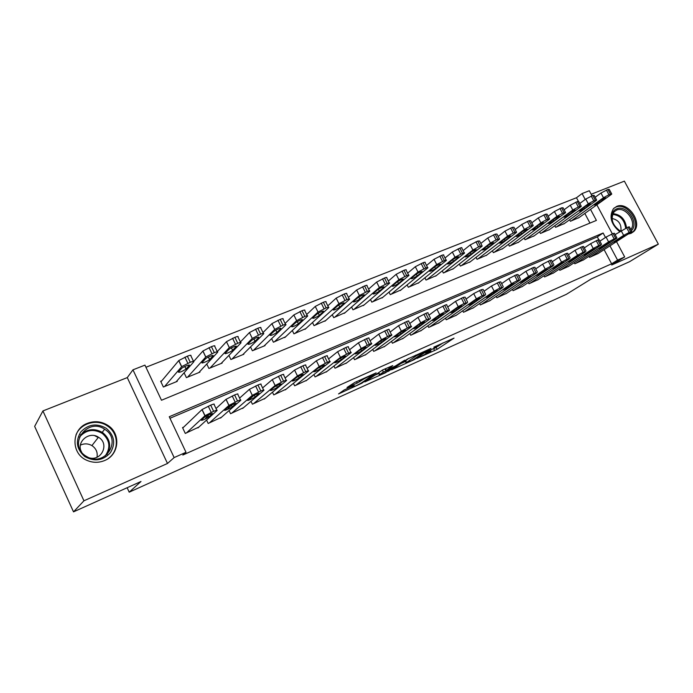 <?xml version="1.0" encoding="UTF-8"?>
<svg xmlns="http://www.w3.org/2000/svg" width="693" height="693" viewBox="0 0 693 693"><rect width="100%" height="100%" fill="white"/><g stroke="black" fill="none" stroke-linecap="round" stroke-linejoin="round"><path stroke-width="1.04" d="M416.917 358.489L437.118 349.333L454.045 338.106L433.801 347.167L438.903 345.686L425.225 352.919L430.881 351.004L428.993 352.287L416.917 358.489M104.617 460.533C119.335 454.781 121.093 433.454 107.796 425.337C101.377 421.327 94.594 420.651 87.448 423.31C71.102 429.114 70.686 453.984 87.119 460.438C92.975 462.881 98.804 462.915 104.617 460.533M628.153 234.069L631.028 233.359L633.671 231.575C643.191 223.163 628.066 200.935 616.597 206.462L613.418 208.723C608.87 216.545 610.94 224.185 619.637 231.627M344.144 389.977L338.539 393.945L361.919 383.203L376.152 372.869L354.799 382.441L346.994 387.5L357.19 383.099L362.352 379.929C364.795 378.153 374.324 373.796 372.228 375.415L361.989 382.553C359.615 384.269 350.303 388.539 352.295 386.997L354.253 385.603L353.196 385.906L344.144 389.977M73.519 511.858L34.65 426.386L42.923 410.94L83.94 500.796L73.519 511.858L141 481.496L129.201 492.177L566.337 294.343L591.337 278.889L629.556 261.703L658.35 244.153L611.702 264.995L624.688 256.947L617.567 260.118L611.633 263.799L182.831 455.041L186.001 452.295L174.142 457.579L132.961 369.828L144.941 365.124L161.486 400.251L596.396 220.417L590.505 209.364M83.94 500.796L167.489 463.47L174.142 457.579M391.571 369.845L414.518 359.511L430.968 348.458L407.371 359.087L391.571 369.845M386.079 372.522L364.856 381.912L382.831 369.871L392.74 365.609L387.084 369.915L395.452 365.956L404.721 360.178L388.617 371.179L385.897 372.167M658.35 244.153L624.376 181.142L591.19 194.257M161.824 380.778L160.663 381.245L163.383 387.015L177.261 381.358L177.01 380.821M588.989 256.315L589.552 257.372L598.189 253.473M574.254 262.682L574.835 263.782L583.636 259.806M559.234 269.17L559.84 270.313L568.806 266.259M543.927 275.771L544.551 276.966L553.698 272.834M528.317 282.51L528.967 283.758L538.288 279.539M512.404 289.371L513.08 290.679L522.583 286.365M496.171 296.37L496.872 297.739L506.557 293.338M479.599 303.508L480.336 304.937L490.22 300.45M462.699 310.785L463.47 312.283L473.544 307.701M445.452 318.208L446.249 319.785L456.54 315.098M427.832 325.779L428.672 327.434L439.171 322.652M409.849 333.506L410.732 335.247L421.448 330.353M391.484 341.389L392.411 343.226L403.352 338.227M372.721 349.428L373.692 351.377L384.866 346.266M353.543 357.64L354.573 359.71L365.982 354.469M333.948 366.017L335.031 368.217L346.691 362.855M313.912 374.575L315.064 376.914L326.975 371.431M293.425 383.298L294.646 385.81L306.817 380.188M272.462 392.212L273.761 394.897L286.209 389.137M251.013 401.308L252.408 404.201L265.133 398.293M229.054 410.594L230.552 413.721L243.564 407.657M206.575 420.062L208.186 423.458L221.5 417.238M611.633 263.799L604.105 249.645M598.778 239.639L597.314 236.893L169.976 418.269M183.697 427.096L182.536 427.598L185.291 433.428L198.917 427.035M578.343 201.247L576.481 197.748L145.946 367.264M589.96 223.077L584.823 213.435M579.088 217.541L570.408 221.275L569.611 219.759M564.423 223.51L555.578 227.313L554.746 225.736M549.48 229.582L540.471 233.463L539.604 231.826M534.242 235.776L525.06 239.735L524.168 238.028M518.719 242.091L509.364 246.136L508.428 244.352M502.893 248.527L493.347 252.65L492.376 250.788M486.746 255.093L477.018 259.303L476.013 257.354M470.278 261.781L460.36 266.086L459.312 264.042M453.491 268.607L443.364 273.007L442.273 270.868M436.347 275.571L426.022 280.067L424.878 277.815M418.858 282.683L408.324 287.274L407.129 284.91M401.004 289.934L390.254 294.629L388.998 292.143M382.779 297.34L371.803 302.148L370.486 299.515M364.171 304.903L352.962 309.814L351.576 307.034M345.157 312.621L333.714 317.654L332.25 314.7M325.736 320.512L314.042 325.667L312.5 322.522M305.882 328.569L293.945 333.853L292.299 330.5M285.594 336.798L273.397 342.221L271.647 338.643M264.856 345.218L265.047 345.616L252.382 350.771L250.519 346.933M243.641 353.82L243.849 354.253L230.89 359.52L228.907 355.388M221.942 362.621L222.158 363.08L208.905 368.477L206.774 364.007M199.731 371.613L199.974 372.115L186.408 377.633L184.104 372.782M96.63 421.716L96.933 422.375M127.148 487.733L129.201 492.177M167.489 463.47L127.278 377.598L42.923 410.94M127.278 377.598L132.961 369.828M576.481 197.748L582.077 193.564L589.31 190.731L592.004 195.772M605.483 237.456L603.109 233.004L169.248 416.744L186.001 452.295M617.567 260.118L609.961 245.85M596.838 204.825L612.335 233.818M616.501 241.614L624.688 256.947M585.221 199.463L582.077 193.564M597.314 236.893L603.109 233.004M434.052 348.605L436.547 347.219M439.501 345.244L443.044 342.879M400.831 363.539L405.405 361.486M411.417 360.828L427.546 350.234L416.129 355.907L406.046 362.751L411.417 360.828M405.223 361.122L408.835 358.255M378.759 373.458L373.882 375.649M379.747 374.549L379.426 374.792C377.52 376.273 386.46 372.158 388.903 370.434L391.64 368.156L383.29 372.115L379.747 374.549L378.776 372.609L378.577 373.094M382.553 370.001L383.29 372.115M378.776 372.609L382.319 370.157M571.145 220.972L603.482 197.713L608.939 194.742L611.754 194.049L610.966 194.707L578.447 218M595.157 197.262L600.97 193.026L607.926 189.458L609.251 189.38L611.616 193.78M600.459 200.312L594.118 204.946C594.568 205.267 596.352 204.461 599.462 202.538L605.847 197.877C605.396 197.548 603.603 198.363 600.459 200.312M590.28 257.06L623.657 235.377L629.166 232.45L631.903 231.575L631.072 232.181L597.522 253.898M631.799 231.393L629.374 226.862L628.118 227.079L615.124 234.598M620.478 237.734L625.216 235.689L619.256 239.553L613.92 242.039L620.478 237.734M620.244 231.228C611.079 226.594 608.731 211.59 616.657 208.896C626.585 204.097 639.682 223.38 631.392 230.622M630.812 229.539C637.248 222.193 625.259 205.908 616.545 210.144L614.041 211.919C610.23 218.997 612.352 225.39 620.426 231.107M620.937 230.778C621.526 224.012 618.546 219.915 612.006 218.46M631.132 233.316L632.674 232.094C642.134 223.744 627.113 201.698 615.73 207.181L613.937 208.177M106.306 428.343C114.44 435.447 115.8 443.581 110.378 452.737C103.032 460.663 94.517 461.945 84.823 456.583C76.533 449.324 75.208 441.094 80.856 431.904C88.34 424.133 96.829 422.947 106.306 428.343M85.412 455.795L88.072 457.319C105.752 466.32 121.647 440.124 105.284 429.669L104.634 429.227C87.63 417.186 67.628 444.17 85.412 455.795M80.379 445.131C84.321 443.321 88.167 443.477 91.909 445.599L92.541 446.015C96.301 448.908 97.782 452.642 97.003 457.215M89.562 457.934C101.576 461.07 109.39 444.161 99.116 437.638L98.467 437.214C88.921 430.665 75.554 442.455 81.705 452.234M108.247 458.523C119.231 450.961 118.919 433.636 107.865 426.282L107.337 425.918C96.916 418.537 80.397 423.172 75.961 435.022M98.215 437.534L94.794 435.715M106.947 454.547L106.982 453.413M556.332 227.009L588.288 203.794L593.78 200.805L596.673 200.095L595.919 200.736L563.773 223.978M579.79 203.456L585.767 199.064L592.784 195.461L594.152 195.383L596.526 199.818M585.342 206.384L579.088 210.993C579.547 211.322 581.358 210.516 584.502 208.558L590.8 203.933C590.341 203.586 588.522 204.409 585.342 206.384M541.233 233.151L572.79 210.005L578.317 206.999L581.297 206.271L580.578 206.886L548.813 230.067M564.119 209.771L570.252 205.223L577.33 201.585L578.759 201.507L581.141 205.986M569.923 212.578L563.773 217.152C564.241 217.498 566.068 216.684 569.248 214.7L575.45 210.1C574.982 209.745 573.137 210.568 569.923 212.578M525.84 239.423L556.981 216.337L562.534 213.305L565.601 212.569L564.925 213.158L533.575 236.27M548.137 216.225L554.426 211.504L561.564 207.839L563.054 207.753L565.445 212.266M554.192 218.893L548.146 223.432C548.622 223.796 550.476 222.973 553.69 220.963L559.797 216.398C559.312 216.025 557.449 216.857 554.192 218.893M510.152 245.807L540.843 222.799L546.439 219.75L548.068 219.101L549.601 218.997L548.951 219.551L518.035 242.602M531.826 222.817L538.27 217.914L545.486 214.215L547.028 214.128L549.428 218.676M538.149 225.329L532.207 229.842C532.7 230.215 534.572 229.392 537.829 227.356L543.823 222.817C543.329 222.436 541.441 223.276 538.149 225.329M575.58 263.461L608.593 241.866L614.137 238.92L616.952 238.028L616.164 238.609L582.96 260.239M616.848 237.829L614.405 233.264L613.106 233.489L606.046 237.084L599.878 241.173M605.491 244.196L610.316 242.117L604.417 245.963L599.021 248.475L605.491 244.196M560.594 269.984L593.225 248.484L598.804 245.521L600.944 245.157L568.121 266.701M601.593 244.404L599.142 239.795L597.782 240.021L590.661 243.659L584.329 247.886M590.202 250.797L595.122 248.666L589.293 252.503L583.835 255.033L590.202 250.797M545.33 276.637L577.546 255.241L583.159 252.252L585.429 251.845L552.997 273.293M586.027 251.1L583.567 246.448L582.155 246.691L574.965 250.355L568.459 254.738M574.61 257.519L579.634 255.353L573.865 259.165L568.338 261.729L574.61 257.519M529.755 283.411L561.555 262.127L567.203 259.121L569.594 258.671L537.577 280.007M570.148 257.943L567.671 253.248L566.207 253.491L558.956 257.198L552.269 261.729M558.697 264.388L563.825 262.179L558.134 265.973L552.529 268.555L558.697 264.388M494.152 252.321L524.384 229.4L530.006 226.325L531.67 225.658L533.264 225.554L532.657 226.083L502.191 249.056M515.176 229.548L521.794 224.454L529.071 220.72L530.673 220.625L533.09 225.225M521.777 231.904L515.947 236.382C516.45 236.772 518.347 235.932 521.638 233.87L527.52 229.374C527.018 228.976 525.103 229.816 521.777 231.904M513.877 290.324L545.226 269.161L550.909 266.138L553.43 265.627L521.855 286.85M553.941 264.917L551.455 260.178L549.93 260.438L542.61 264.172L535.741 268.875M542.454 271.396L547.687 269.135L542.073 272.912L536.399 275.519L542.454 271.396M477.841 258.965L507.579 236.131L513.236 233.039L514.925 232.363L516.588 232.25L516.025 232.753L486.036 255.63M498.18 236.417L504.972 231.133L512.309 227.356L513.989 227.269L516.406 231.904M505.067 238.617L499.35 243.052C499.87 243.46 501.793 242.611 505.119 240.523L510.888 236.062C510.377 235.646 508.428 236.504 505.067 238.617M497.687 297.384L528.551 276.342L534.268 273.293L536.928 272.739L505.821 293.832M537.404 272.046L534.901 267.255L533.307 267.524L525.918 271.301L518.875 276.178M525.874 278.543L531.219 276.238L525.692 279.998L519.932 282.631L525.874 278.543M461.2 265.74L490.419 243.009L496.11 239.891L497.834 239.198L499.566 239.085L499.038 239.553L469.559 262.335M480.829 243.451L487.794 237.95L495.209 234.139L496.95 234.043L499.384 238.721M488.011 245.469L482.406 249.861C482.943 250.286 484.901 249.428 488.262 247.314L493.918 242.896C493.381 242.463 491.415 243.321 488.011 245.469M481.167 304.574L511.529 283.68L517.281 280.604L520.088 279.989L489.475 300.961M520.512 279.322L518 274.489L516.337 274.766L508.879 278.577L501.645 283.628M508.957 285.845L514.405 283.498L508.965 287.223L503.127 289.882L508.957 285.845M444.222 272.652L472.886 250.026L478.612 246.89L480.379 246.18L482.189 246.058L481.696 246.5L452.754 269.179M463.115 250.632L470.244 244.915L477.737 241.069L479.547 240.973L481.99 245.686M470.59 252.46L465.116 256.817C465.67 257.25 467.645 256.393 471.058 254.244L476.576 249.861C476.03 249.419 474.029 250.286 470.59 252.46M464.319 311.911L494.144 291.173L499.93 288.08L502.884 287.404L472.791 308.22M503.265 286.746L500.736 281.869L499.012 282.155L491.476 286.001L484.052 291.251M491.675 293.304C495.192 291.225 497.176 290.324 497.643 290.592L491.891 294.612C488.409 296.656 486.443 297.557 485.975 297.288L491.675 293.304M426.897 279.712L454.989 257.198L462.552 253.317C464.232 252.668 464.856 252.624 464.431 253.188L435.602 276.169M445.019 257.978L452.33 252.027L459.883 248.146C461.564 247.505 462.196 247.47 461.781 248.042L464.232 252.798M452.798 259.606L447.453 263.912C448.025 264.362 450.034 263.496 453.482 261.322L458.879 256.982C458.307 256.523 456.28 257.398 452.798 259.606M409.216 286.911L436.703 264.527L444.334 260.603C446.084 259.936 446.742 259.884 446.301 260.473L418.104 283.29M426.533 265.488L434.017 259.295L441.649 255.37C443.407 254.703 444.066 254.669 443.624 255.258L446.093 260.066M434.624 266.9L429.417 271.162C430.006 271.63 432.051 270.755 435.542 268.546L440.8 264.258C440.211 263.782 438.149 264.665 434.624 266.9M391.173 294.256L418.009 272.02L425.719 268.052C427.546 267.351 428.231 267.307 427.772 267.914L400.242 290.566M407.649 273.181L415.315 266.718L423.016 262.76C424.844 262.067 425.537 262.023 425.078 262.638L427.555 267.489M416.051 274.359L410.992 278.569C411.607 279.045 413.678 278.17 417.203 275.927L422.323 271.691C421.716 271.197 419.62 272.089 416.051 274.359M372.739 301.767L398.899 279.669L406.687 275.667C408.593 274.939 409.312 274.887 408.835 275.519L381.999 297.99M388.34 281.055L396.188 274.307L403.967 270.305C405.881 269.586 406.6 269.542 406.124 270.183L408.61 275.078M397.072 281.982L392.16 286.14C392.801 286.633 394.906 285.741 398.475 283.472L403.447 279.288C402.815 278.777 400.684 279.677 397.072 281.982M353.915 309.433L379.366 287.5L387.231 283.454C389.223 282.692 389.968 282.64 389.475 283.29L363.375 305.578M368.607 289.111L376.637 282.068L384.494 278.023C386.486 277.269 387.24 277.226 386.746 277.893L389.241 282.839M377.676 289.769L372.921 293.875C373.579 294.378 375.719 293.486 379.34 291.181L384.147 287.049C383.489 286.53 381.332 287.43 377.676 289.769M334.684 317.255L359.39 295.504L367.333 291.415C369.412 290.618 370.192 290.566 369.672 291.242L344.352 313.323M348.432 297.375L356.644 290.012L364.579 285.923C366.658 285.135 367.446 285.092 366.935 285.785L369.438 290.774M357.831 297.73L353.248 301.784C353.932 302.304 356.115 301.394 359.771 299.064L364.414 294.984C363.73 294.447 361.538 295.365 357.831 297.73M315.038 325.26L338.955 303.69L346.976 299.558C349.151 298.726 349.965 298.666 349.428 299.376L324.913 321.24M327.798 305.838L336.183 298.129L344.204 293.997C346.379 293.182 347.202 293.13 346.673 293.849L349.185 298.891M337.543 305.882L333.125 309.875C333.853 310.403 336.062 309.485 339.761 307.12L344.239 303.101C343.52 302.555 341.294 303.482 337.543 305.882M294.958 333.437L318.044 312.067L326.152 307.891C328.421 307.025 329.27 306.964 328.716 307.692L305.05 329.322M306.687 314.527L315.254 306.436L323.354 302.261C325.632 301.403 326.49 301.351 325.944 302.096L328.465 307.19M316.788 314.215L312.543 318.139C313.305 318.685 315.558 317.758 319.3 315.358L323.605 311.408C322.851 310.845 320.582 311.781 316.788 314.215M274.437 341.796L296.639 320.642L304.833 316.424C307.198 315.523 308.099 315.454 307.519 316.207L284.754 337.595M285.1 323.432L293.832 314.934L302.018 310.724C304.392 309.832 305.301 309.771 304.729 310.542L307.268 315.687M295.547 322.747L291.484 326.602C292.29 327.157 294.577 326.221 298.371 323.787L302.486 319.906C301.698 319.326 299.385 320.279 295.547 322.747M253.447 350.337L274.723 329.418L283.004 325.156C285.481 324.211 286.426 324.133 285.828 324.922L263.998 346.041M263.002 332.588L271.907 323.64L280.18 319.378C282.657 318.451 283.602 318.382 283.013 319.178L285.559 324.385M273.804 331.471L269.941 335.265C270.781 335.828 273.111 334.884 276.949 332.415L280.882 328.595C280.05 328.014 277.685 328.967 273.804 331.471M231.982 359.078L252.287 338.409L260.655 334.095C263.245 333.116 264.232 333.03 263.617 333.844L242.775 354.686M240.384 341.987L249.445 332.553L257.805 328.248C260.403 327.278 261.391 327.2 260.785 328.032L263.349 333.29M251.55 340.41L247.877 344.135C248.77 344.707 251.143 343.745 255.024 341.242L258.758 337.5C257.883 336.902 255.474 337.872 251.55 340.41M210.022 368.026L229.322 347.6L237.76 343.26C240.471 342.229 241.502 342.143 240.869 342.983L221.058 363.53M217.273 351.628L226.464 341.666L234.892 337.326C237.604 336.313 238.652 336.235 238.02 337.093L240.592 342.411M228.751 349.567L225.286 353.222C223.657 354.833 231.271 351.758 232.579 350.286L236.105 346.613C237.82 344.949 230.119 348.033 228.759 349.558L228.751 349.567M232.579 350.286L231.41 347.86L232.579 350.286M447.115 319.404L476.386 298.822L482.207 295.703L485.308 294.975L455.76 315.636M485.646 294.334L483.108 289.405L481.306 289.709L473.7 293.598L466.077 299.047M474.021 300.918C477.581 298.813 479.599 297.903 480.076 298.181L474.454 302.148C470.937 304.227 468.936 305.128 468.451 304.859L474.021 300.918M429.565 327.053L458.238 306.635L464.093 303.499L467.359 302.711L438.383 323.207M467.645 302.087L465.09 297.115L463.21 297.427L455.535 301.351L447.713 307.008M455.985 308.706C459.589 306.566 461.633 305.639 462.127 305.934L456.644 309.84C453.083 311.954 451.048 312.864 450.554 312.586L455.985 308.706M411.633 334.858L439.683 314.631L445.582 311.469L449.402 310.308L420.642 330.933M449.246 310.014L446.682 304.989C447.184 304.452 446.535 304.565 444.715 305.318L436.962 309.277L428.95 315.159M437.552 316.649C441.198 314.483 443.277 313.557 443.797 313.851L438.452 317.706C434.84 319.845 432.779 320.772 432.267 320.487L437.552 316.649M393.329 342.827L420.72 322.799L426.654 319.62L430.258 318.693L402.538 338.816M430.448 318.113L427.867 313.028C428.395 312.482 427.711 312.595 425.814 313.383L417.983 317.385L409.762 323.501M418.719 324.783C422.409 322.583 424.523 321.639 425.052 321.95L419.854 325.745C416.207 327.91 414.111 328.846 413.574 328.551L418.719 324.783M374.636 350.97L401.334 331.15L409.251 327.105C411.226 326.282 411.937 326.152 411.382 326.715L384.035 346.872M411.226 326.394L408.636 321.257C409.173 320.686 408.463 320.807 406.488 321.621L398.579 325.667L390.15 332.042M399.454 333.09C403.196 330.864 405.344 329.911 405.899 330.223L400.857 333.957C397.158 336.157 395.036 337.101 394.473 336.798L399.454 333.09M355.535 359.286L381.505 339.691L389.501 335.611C391.562 334.745 392.307 334.606 391.727 335.195L365.142 355.102M391.562 334.866L388.964 329.669C389.527 329.08 388.782 329.21 386.72 330.059L378.724 334.147L370.097 340.791M379.764 341.588C383.55 339.327 385.732 338.366 386.313 338.686L381.427 342.359C377.694 344.586 375.528 345.538 374.939 345.235L379.764 341.588M336.018 367.784L361.209 348.432L369.291 344.308C371.439 343.407 372.219 343.26 371.63 343.867L345.833 363.513M371.457 343.529L368.841 338.279C369.43 337.664 368.641 337.803 366.493 338.686L358.42 342.818L349.575 349.748M359.615 350.277C363.444 347.99 365.67 347.011 366.276 347.34L361.564 350.944C357.779 353.205 355.578 354.175 354.963 353.854L359.615 350.277M316.069 376.472L340.445 357.38L348.614 353.205C350.857 352.269 351.68 352.113 351.056 352.746L326.1 372.106M350.883 352.39L348.258 347.089C348.865 346.448 348.042 346.587 345.79 347.514L337.63 351.689L328.586 358.931M339.007 359.173C342.879 356.852 345.14 355.856 345.781 356.193L341.242 359.728C337.413 362.015 335.178 363.002 334.52 362.682L339.007 359.173M295.677 385.36L319.196 366.536L327.442 362.318C329.79 361.339 330.648 361.174 330.007 361.824L305.925 380.89M329.833 361.46L327.183 356.098C327.815 355.431 326.957 355.587 324.601 356.557L316.363 360.776L307.103 368.347M317.914 368.269C321.838 365.921 324.133 364.916 324.809 365.254L320.452 368.719C316.58 371.032 314.301 372.028 313.608 371.708L317.914 368.269M274.818 394.438L297.427 375.909L305.769 371.647C308.22 370.625 309.121 370.452 308.463 371.127L285.308 389.873M308.281 370.746L305.622 365.324C306.271 364.639 305.37 364.795 302.91 365.809L294.577 370.071L285.118 378.014M296.318 377.59C300.286 375.208 302.633 374.185 303.343 374.532L299.177 377.919C295.253 380.266 292.931 381.271 292.212 380.951L296.318 377.59M253.482 403.733L275.138 385.516L283.567 381.202C286.14 380.136 287.075 379.955 286.4 380.648L264.215 399.064M286.209 380.258L283.532 374.766C284.208 374.055 283.264 374.229 280.691 375.285L272.271 379.599L262.604 387.933M253.811 395.512L249.861 398.917M274.203 387.127C278.222 384.71 280.613 383.679 281.367 384.026L277.391 387.335C273.432 389.709 271.067 390.739 270.296 390.41L274.203 387.127M231.653 413.236L252.304 395.348L260.828 390.991C263.513 389.882 264.501 389.683 263.799 390.402L242.628 408.454M263.609 390.003L260.914 384.442C261.616 383.714 260.62 383.896 257.926 384.996L249.437 389.336L239.587 398.094M231.505 405.284L228.006 408.394M251.55 396.898L251.568 396.89C253.032 395.564 260.681 392.273 258.861 393.745L255.093 396.968C253.681 398.258 246.11 401.533 247.843 400.104L251.55 396.898M187.552 377.174L205.804 356.99L214.302 352.642C217.091 351.594 218.191 351.472 217.602 352.304L198.848 372.574M193.78 361.348L202.928 350.987L211.417 346.639C214.206 345.59 215.315 345.495 214.735 346.335L217.333 351.749M205.397 358.939L202.122 362.543C200.58 364.12 208.238 361.053 209.563 359.572L212.933 355.916C214.553 354.296 206.809 357.371 205.431 358.905L205.397 358.939M209.321 422.964L228.967 405.379L237.517 401.022C240.28 399.878 241.337 399.662 240.679 400.363L220.547 418.07M240.497 399.974L237.777 394.326C238.427 393.607 237.37 393.815 234.598 394.949L225.996 399.35L216.017 408.532M208.246 415.687L205.63 418.087M228.352 406.912L228.387 406.878C229.868 405.544 237.56 402.252 235.837 403.681L232.224 406.869C230.795 408.16 223.181 411.443 224.827 410.057L228.352 406.912M164.544 386.538L181.696 366.623L190.254 362.266C193.122 361.183 194.283 361.044 193.754 361.859L176.117 381.826M160.941 381.834L178.803 360.533L187.353 356.176C190.22 355.102 191.389 354.981 190.87 355.804L193.503 361.322M181.462 368.555L178.387 372.106C179.53 372.609 182.068 371.604 185.993 369.083L189.189 365.454C190.714 363.868 182.917 366.944 181.531 368.477L181.462 368.555M186.452 432.926L205.015 415.679L213.626 411.313C216.467 410.135 217.585 409.884 216.987 410.568L197.947 427.919M216.814 410.195L214.068 404.443C214.657 403.75 213.531 403.984 210.689 405.145L202.087 409.52L182.735 428.014M204.565 417.177L204.634 417.108C206.133 415.774 213.868 412.465 212.24 413.86L208.792 417.013C204.781 419.412 202.261 420.495 201.239 420.253L204.565 417.177M436.174 347.462L437.118 349.333M433.679 348.804L434.615 350.649M415.739 355.119L416.129 355.907M405.544 360.499L406.505 362.413M385.507 368.676L386.218 370.105M384.961 368.919L385.88 370.746M352.304 386.304L352.555 386.807M361.997 379.218L362.352 379.929M359.199 380.466L359.814 381.713M356.488 381.687L357.19 383.099M361.694 382.753L361.919 383.203M603.482 197.713L600.97 193.026M610.438 194.144L607.926 189.458M608.939 194.742L606.427 190.055M604.963 197.895L605.232 198.397M598.882 201.446L599.462 202.538M621.127 230.648L623.657 235.377M626.628 227.72L629.166 232.45M628.118 227.079L630.656 231.809M619.256 239.553L618.849 238.79M612.881 213.669C620.642 214.406 625.199 219.101 626.55 227.754M625.658 228.162C624.445 219.811 620.088 215.228 612.569 214.406M80.362 435.083C86.937 428.932 94.222 428.014 102.218 432.319L102.867 432.753C110.17 438.964 111.556 446.214 107.008 454.495M105.197 455.933C110.889 447.661 109.927 440.168 102.321 433.463C93.616 428.525 85.975 429.764 79.409 437.162M588.288 203.794L585.767 199.064M595.313 200.199L592.784 195.461M593.78 200.805L591.25 196.067M589.942 203.924L590.211 204.426M583.896 207.432L584.502 208.558M572.79 210.005L570.252 205.223M579.876 206.375L577.33 201.585M578.317 206.999L575.77 202.209M574.618 210.066L574.887 210.577M568.624 213.531L569.248 214.7M556.981 216.337L554.426 211.504M564.128 212.673L561.564 207.839M562.534 213.305L559.97 208.463M558.991 216.337L559.26 216.857M553.049 219.742L553.69 220.963M540.843 222.799L538.27 217.914M548.068 219.101L545.486 214.215M546.439 219.75L543.858 214.856M543.052 222.739L543.321 223.259M537.153 226.074L537.829 227.356M606.046 237.084L608.593 241.866M611.581 234.139L614.137 238.92M613.106 233.489L615.653 238.262M604.417 245.963L604.001 245.175M590.661 243.659L593.225 248.484M596.231 240.679L598.804 245.521M597.782 240.021L600.355 244.854M589.293 252.503L588.859 251.68M574.965 250.355L577.546 255.241M580.578 247.366L583.159 252.252M582.155 246.691L584.745 251.568M573.865 259.165L573.414 258.316M558.956 257.198L561.555 262.127M564.596 254.184L567.203 259.121M566.207 253.491L568.814 258.428M558.134 265.973L557.666 265.081M524.384 229.4L521.794 224.454M531.67 225.658L529.071 220.72M530.006 226.325L527.408 221.379M526.784 229.27L527.052 229.79M520.945 232.536L521.638 233.87M542.61 264.172L545.226 269.161M548.284 261.14L550.909 266.138M549.93 260.438L552.546 265.428M542.073 272.912L541.588 271.977M507.579 236.131L504.972 231.133M514.925 232.363L512.309 227.356M513.236 233.039L510.62 228.032M510.178 235.932L510.455 236.452M504.391 239.128L505.119 240.523M525.918 271.301L528.551 276.342M531.626 268.243L534.268 273.293M533.307 267.524L535.949 272.574M525.692 279.998L525.181 279.019M490.419 243.009L487.794 237.95M497.834 239.198L495.209 234.139M496.11 239.891L493.477 234.832M493.234 242.741L493.503 243.26M487.508 245.859L488.262 247.314M508.879 278.577L511.529 283.68M514.622 275.493L517.281 280.604M516.337 274.766L518.996 279.868M508.965 287.223L508.437 286.209M472.886 250.026L470.244 244.915M480.379 246.18L477.737 241.069M478.612 246.89L475.97 241.77M475.935 249.688L476.204 250.208M470.27 252.711L471.058 254.244M491.476 286.001L494.144 291.173M497.253 282.909L499.93 288.08M499.012 282.155L501.68 287.326M491.891 294.612L491.337 293.537M454.989 257.198L452.33 252.027M462.552 253.317L459.883 248.146M460.75 254.036L458.082 248.856M458.264 256.782L458.532 257.302M452.659 259.719L453.482 261.322M436.703 264.527L434.017 259.295M444.334 260.603L441.649 255.37M442.489 261.339L439.804 256.098M440.211 264.033L440.479 264.553M434.676 266.857L435.542 268.546M418.009 272.02L415.315 266.718M425.719 268.052L423.016 262.76M423.839 268.806L421.136 263.505M421.777 271.439L422.037 271.951M416.311 274.159L417.203 275.927M398.899 279.669L396.188 274.307M406.687 275.667L403.967 270.305M404.764 276.438L402.044 271.067M402.928 279.01L403.196 279.522M397.539 281.627L398.475 283.472M379.366 287.5L376.637 282.068M387.231 283.454L384.494 278.023M385.265 284.243L382.527 278.811M383.671 286.746L383.931 287.257M378.369 289.258L379.34 291.181M359.39 295.504L356.644 290.012M367.333 291.415L364.579 285.923M365.315 292.221L362.56 286.72M363.981 294.664L364.232 295.166M358.766 297.063L359.771 299.064M338.955 303.69L336.183 298.129M346.976 299.558L344.204 293.997M344.915 300.381L342.143 294.82M343.841 302.754L344.092 303.257M338.73 305.041L339.761 307.12M318.044 312.067L315.254 306.436M326.152 307.891L323.354 302.261M324.038 308.74L321.249 303.101M323.241 311.036L323.484 311.529M318.234 313.21L319.3 315.358M296.639 320.642L293.832 314.934M304.833 316.424L302.018 310.724M302.668 317.29L299.861 311.573M302.165 319.508L302.399 319.993M297.28 321.569L298.371 323.787M274.723 329.418L271.907 323.64M283.004 325.156L280.18 319.378M280.795 326.039L277.962 320.253M280.587 328.187L280.821 328.655M275.831 330.119L276.949 332.415M252.287 338.409L249.445 332.553M260.655 334.095L257.805 328.248M258.394 335.005L255.544 329.14M258.506 337.067L258.732 337.526M253.881 338.886L255.024 341.242M229.305 347.617L226.446 341.684M237.76 343.26L234.892 337.326M235.438 344.187L232.571 338.253M235.889 346.171L236.105 346.613M473.7 293.598L476.386 298.822M479.513 290.471L482.207 295.703M481.306 289.709L483.991 294.932M474.454 302.148L473.873 301.022M455.535 301.351L458.238 306.635M461.382 298.207L464.093 303.499M463.21 297.427L465.921 302.711M456.644 309.84L456.037 308.662M436.962 309.277L439.683 314.631M442.844 306.115L445.582 311.469M444.715 305.318L447.444 310.663M438.452 317.706L437.82 316.467M417.983 317.385L420.72 322.799M423.899 314.198L426.654 319.62M425.814 313.383L428.56 318.797M419.854 325.745L419.204 324.454M398.579 325.667L401.334 331.15M404.53 322.462L407.293 327.945M406.488 321.621L409.251 327.105M400.857 333.957L400.173 332.614M378.724 334.147L381.505 339.691M384.71 330.916L387.5 336.469M386.72 330.059L389.501 335.611M381.427 342.359L380.726 340.956M358.42 342.818L361.209 348.432M364.44 339.561L367.247 345.192M366.493 338.686L369.291 344.308M361.564 350.944L360.836 349.497M337.63 351.689L340.445 357.38M343.693 348.414L346.517 354.106M345.79 347.514L348.614 353.205M341.242 359.728L340.497 358.229M316.363 360.776L319.196 366.536M322.453 357.467L325.294 363.245M324.601 356.557L327.442 362.318M320.452 368.719L319.69 367.16M294.577 370.071L297.427 375.909M300.71 366.744L303.569 372.591M302.91 365.809L305.769 371.647M299.177 377.919L298.388 376.308M272.271 379.599L275.138 385.516M278.439 376.247L281.315 382.172M280.691 375.285L283.567 381.202M277.391 387.335L276.594 385.68M252.321 395.339L249.437 389.336L252.304 395.348M255.622 385.984L258.524 391.987M257.926 384.996L260.828 390.991M255.093 396.968L254.279 395.27L255.093 396.968M205.752 357.051L202.876 351.039M214.302 352.642L211.417 346.639M211.919 353.595L209.035 347.583M208.402 357.051L209.598 359.537M225.996 399.35L228.907 405.431M232.233 395.954L235.152 402.044M234.598 394.949L237.517 401.022M232.25 406.843L231.419 405.102M181.609 366.718L178.716 360.629M190.254 362.266L187.353 356.176M187.812 363.245L184.91 357.146M184.84 366.476L186.045 369.022M201.992 409.606L204.92 415.765M208.264 406.185L211.2 412.352M210.689 405.145L213.626 411.313M208.853 416.961L208.004 415.176M107.796 425.337L107.337 425.918M405.084 360.836L406.046 362.751M385.369 368.737L386.096 370.192M378.456 372.843L379.426 374.792M352.018 386.434L352.295 386.997M104.634 429.227L102.218 432.319L102.859 432.761C110.135 439.024 111.469 446.318 106.861 454.625M102.295 432.363L101.741 433.073M98.467 437.214L91.909 445.599M258.55 337.067L258.758 337.5M229.322 347.6L226.464 341.666M205.804 356.99L202.928 350.987M208.368 357.068L209.563 359.572M226.057 399.307L228.967 405.379M232.224 406.869L231.384 405.119M181.696 366.623L178.803 360.533M184.771 366.51L185.993 369.083M202.087 409.52L205.015 415.679M208.792 417.013L207.935 415.211"/></g></svg>

